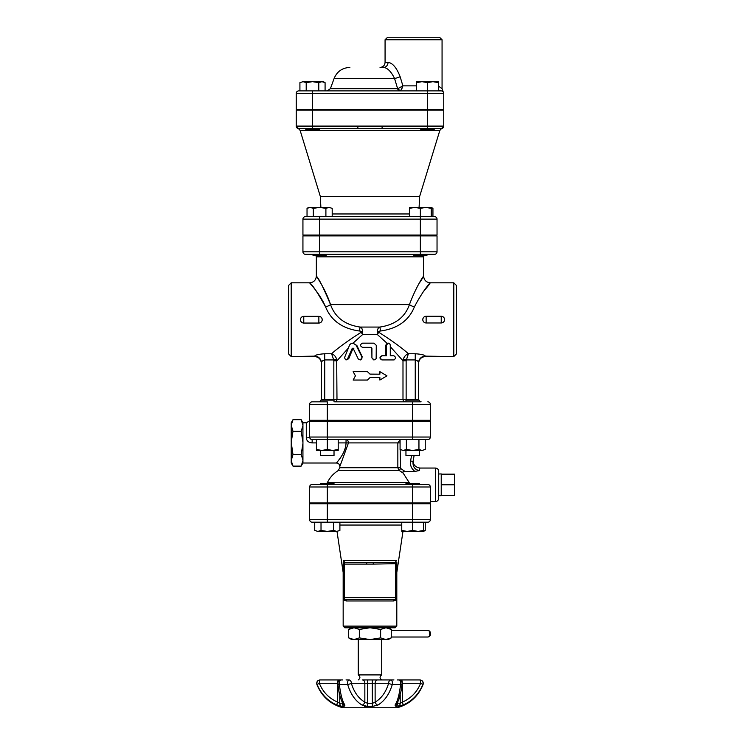 <?xml version="1.0" encoding="UTF-8"?>
<svg xmlns="http://www.w3.org/2000/svg" width="745" height="745" viewBox="0 0 745 745"><rect width="100%" height="100%" fill="white"/><g stroke="black" fill="none" stroke-linecap="round" stroke-linejoin="round"><path stroke-width="1.12" d="M320.611 503.75L320.611 502.912M334.021 484.474L334.021 483.635L320.611 483.635L320.611 484.474L327.316 484.474L312.155 484.474L320.611 484.474M419.361 484.474L327.316 484.474L327.316 502.912L309.641 502.912L309.641 486.988A2.514 2.514 0 0 1 312.155 484.474A2.514 2.514 0 0 0 309.641 486.988A2.514 2.514 0 0 1 312.155 484.474A2.514 2.514 0 0 0 309.641 486.988L430.331 486.988A2.514 2.514 0 0 0 427.816 484.474L419.361 484.474L419.361 483.635L405.951 483.635L405.951 484.474M339.897 530.44L336.749 531.409L339.897 530.44L339.897 522.189L333.602 522.189L333.602 530.44L336.749 531.409L327.316 531.409L333.602 530.44M314.735 530.44L317.882 531.409L314.735 530.44L314.735 522.189L333.602 522.189M321.021 530.44L327.316 531.409L317.882 531.409L321.021 530.44L321.021 522.189M401.76 530.44L407.208 531.409L401.76 531.409L401.76 522.189L412.656 522.189L412.656 530.44L418.103 531.409L407.208 531.409L412.656 530.44M423.551 530.44L423.551 531.409L418.103 531.409L423.551 530.44L423.551 522.189M422.089 531.409L418.103 531.409M423.551 531.194L425.237 530.44L425.237 522.189M342.737 703.15L339.767 703.299L337.634 702.116C329.076 698.419 322.976 692.142 319.335 683.295A3.353 0.885 -90 0 1 320.22 679.943L342.793 679.943L320.22 679.943A3.353 3.343 90 0 0 317.1 684.469L319.335 683.295L337.634 683.295A3.353 0.885 -90 0 1 338.519 679.943M393.956 679.943L390.976 679.943A3.353 2.356 90 0 0 388.62 683.295A3.353 0.875 15.8 0 0 392.298 684.469L400.568 684.469A3.353 1.201 5.8 0 0 402.095 683.64A3.353 3.353 0 0 0 398.752 679.943A3.353 1.928 90 0 1 400.568 684.469C399.488 694.182 397.644 701.064 395.027 705.133L395.902 706.428L402.859 705.133C412.209 701.064 418.876 694.182 422.871 684.469A3.353 3.343 -90 0 0 419.752 679.943L397.178 679.943L419.752 679.943A3.353 0.885 90 0 1 420.636 683.295L423.086 684.469C418.262 696.445 409.638 704.202 397.225 707.75L342.747 707.75C330.333 704.202 321.71 696.445 316.876 684.469L317.1 684.469C321.095 694.182 327.772 701.064 337.113 705.133L341.704 706.428L344.069 706.428L344.944 705.133C342.328 701.064 340.484 694.182 339.403 684.469A3.353 1.928 -90 0 1 341.219 679.943A3.353 3.353 0 0 0 337.876 683.631A3.353 1.201 -5.8 0 0 337.876 683.64A3.353 1.201 -5.8 0 0 339.403 684.469L347.673 684.469A3.353 0.875 -15.8 0 0 351.351 683.295A3.353 2.356 -90 0 0 348.995 679.943L346.015 679.943M343.138 703.839A3.353 2.999 -31.5 0 0 344.944 705.133M337.113 705.133A3.353 0.82 -66.8 0 1 337.634 702.116L337.867 683.295M348.995 679.943A3.353 1.406 90 0 0 347.673 684.469C350.597 694.182 355.43 701.064 362.154 705.133A3.353 2.179 -59.9 0 0 364.845 702.116L364.845 683.295L388.62 683.295C385.938 692.142 381.44 698.419 375.126 702.116L372.519 703.299L367.453 703.299L364.845 702.116C358.531 698.419 354.033 692.142 351.351 683.295L364.845 683.295A3.353 2.356 -90 0 0 362.489 679.943L390.976 679.943L362.489 679.943M362.154 705.133L367.62 706.428L372.351 706.428L377.817 705.133C384.55 701.064 389.374 694.182 392.298 684.469A3.353 1.406 -90 0 0 390.976 679.943M337.969 683.295A3.353 1.201 -5.8 0 0 337.876 683.631C338.835 692.859 340.595 699.602 343.166 703.876L343.166 703.876M377.482 679.943A3.353 2.356 90 0 0 375.126 683.295L375.126 702.116A3.353 2.179 59.9 0 0 377.817 705.133M402.104 683.295L420.636 683.295C416.995 692.142 410.895 698.419 402.337 702.116L400.205 703.299L397.234 703.15M395.027 705.133A3.353 2.999 31.5 0 0 396.834 703.839M402.095 683.64A3.353 1.201 5.8 0 0 402.095 683.631L401.089 690.876L398.808 699.639L396.806 703.876M401.453 679.943A3.353 0.885 90 0 1 402.337 683.295L402.337 702.116A3.353 0.82 66.8 0 1 402.859 705.133L401.155 705.785M400.344 706.046L399.283 706.307M395.064 705.068L396.424 702.544M336.926 705.049L333.76 703.494M358.252 639.527L358.252 674.914L381.719 674.914C379.522 676.609 379.522 678.285 381.719 679.943M381.719 639.527L381.719 674.914M391.274 630.307L428.049 630.307A3.353 1.676 90 0 1 429.725 633.66A3.353 1.676 90 0 1 428.049 637.012C430.582 636.258 431.159 634.321 429.8 631.192L428.049 630.307M385.798 627.793L380.63 629.441L370.284 627.793M388.424 627.793L391.274 629.441L386.106 627.793M369.688 627.793L359.341 629.441L354.173 627.793M353.866 627.793L348.697 629.441L348.697 637.888L353.866 639.527L351.547 639.527L348.697 637.888M343.166 626.117L344.842 627.793L395.129 627.793L396.806 626.117L343.166 626.117L343.166 597.62C343.147 599.455 344.199 600.572 346.323 600.973L393.649 600.973C395.772 600.572 396.824 599.455 396.806 597.62A1.676 1.676 0 0 1 395.129 599.297A1.676 1.676 0 0 0 396.806 597.62L396.806 564.095A1.676 1.676 0 0 0 395.129 562.419A1.676 1.676 0 0 1 396.806 564.095A1.676 1.676 0 0 0 395.129 562.419A1.676 1.676 0 0 1 396.806 564.095L396.806 562.419M380.63 629.441L380.63 637.888L385.798 639.527L391.274 637.888L391.274 629.441M385.798 639.527L370.284 639.527L380.63 637.888M359.341 637.888L369.688 639.527L354.173 639.527L359.341 637.888L359.341 629.441M391.274 637.888L388.424 639.527L386.106 639.527M369.688 639.527L370.284 639.527M343.268 598.477L343.166 597.62A1.676 1.676 0 0 0 344.842 599.297A1.676 1.481 -90 0 1 346.323 600.973M373.198 562.419L366.773 562.419L366.698 564.095L373.273 564.095L373.198 562.419L395.129 562.419L396.675 560.501L343.296 560.501L343.166 564.095L343.296 560.501L344.842 562.419L395.66 562.307M366.773 562.419L344.842 562.419A1.676 1.676 0 0 0 343.166 564.095L343.166 597.62L344.283 597.62L344.283 564.095A1.676 0.559 -90 0 1 344.842 562.419A1.676 1.676 0 0 0 343.166 564.095L366.698 564.095M393.649 600.973A1.676 1.481 90 0 1 395.129 599.297A1.676 1.676 0 0 0 396.806 597.62L395.688 597.62A1.676 0.559 90 0 1 395.129 599.297L395.819 599.157M395.129 562.419A1.676 0.559 90 0 1 395.688 564.095L395.688 597.62L344.283 597.62A1.676 0.559 -90 0 0 344.842 599.297L395.129 599.297M312.155 522.189A2.514 2.514 0 0 1 309.641 519.675L309.641 503.75L430.331 503.75L430.331 519.675A2.514 2.514 0 0 1 427.816 522.189A2.514 2.514 0 0 0 430.331 519.675L309.641 519.675A2.514 2.514 0 0 0 312.155 522.189L427.816 522.189M401.76 522.189L339.897 522.189M343.166 572.477L337.001 531.409M430.331 503.75L430.331 519.675M319.205 128.606L319.205 129.444L305.795 129.444L305.795 128.606L298.745 128.606A2.514 2.514 0 0 1 296.231 126.101L296.231 110.167L443.741 110.167L443.741 126.091A2.514 2.514 0 0 1 443.741 126.138A2.514 2.514 0 0 0 443.741 126.101L443.741 126.091A2.514 2.514 0 0 1 441.226 128.606L382.101 128.606L382.101 126.091L357.87 126.091L357.87 128.606L382.101 128.606M325.574 306.865L325.593 306.921C317.77 292.832 312.472 284.813 309.697 282.886C308.467 281.945 319.354 292.487 325.602 306.931C331.125 320.583 342.374 328.601 359.351 331.004C361.027 331.05 361.642 331.478 361.195 332.27C348.073 340.614 338.202 347.766 331.581 353.745L324.727 353.745C318.571 354.201 315.219 355.002 314.669 356.138L291.202 356.576L291.202 282.821L309.641 282.821C313.71 282.429 315.945 280.195 316.346 276.116L316.346 256.839L423.626 256.839L423.626 276.116C424.026 280.195 426.261 282.429 430.331 282.821L453.798 282.821L453.798 356.576L425.302 356.138C424.762 355.002 421.409 354.201 415.244 353.745L408.39 353.745C401.769 347.766 391.898 340.614 378.777 332.27C378.33 331.478 378.944 331.05 380.621 331.004C397.644 328.564 408.893 320.546 414.369 306.931L414.36 306.968M323.339 302.088L322.278 300.142M329.914 314.884L329.057 313.608M318.86 323.051L303.774 323.051C301.744 322.864 300.626 321.747 300.421 319.698C300.626 317.659 301.744 316.541 303.774 316.355L318.86 316.355C320.89 316.541 322.008 317.659 322.213 319.698C322.008 321.747 320.89 322.864 318.86 323.051L318.86 323.051A3.353 3.353 0 0 0 322.213 319.698L322.213 319.689A3.353 3.353 0 0 0 318.86 316.346L318.86 323.051L303.774 323.051L303.774 316.355A3.353 3.353 0 0 0 300.421 319.698A3.353 3.353 0 0 0 303.774 323.051M360.012 359.928L361.828 358.941L361.977 357.032L356.073 345.159L353.139 343.194L351.063 343.566L349.675 344.833L344.535 357.628L345.522 359.77L347.366 359.323L352.273 348.269L353.111 348.269L358.271 359.006L360.468 359.928L362.284 356.902L356.883 345.494L353 343.203L362.601 334.552C362.834 329.877 361.996 327.381 360.096 327.064C344.926 324.829 335.073 317.351 330.538 304.612C324.978 287.533 315.303 275.082 316.392 276.199C318.86 278.472 323.572 287.942 330.538 304.612A6.705 2.207 161.2 0 1 325.602 306.931M428.235 484.511L412.656 484.474L412.656 502.912L430.331 502.912L430.331 486.988M327.316 502.912L412.656 502.912M430.331 420.273L309.641 420.273L309.641 404.349A2.514 2.514 0 0 1 312.155 401.834L327.316 401.834L327.316 404.349L430.331 404.349L430.331 420.273M419.361 401.127A2.514 2.514 0 0 0 421.111 401.834L334.626 401.834A2.514 2.356 -90 0 0 336.982 399.32L333.835 399.32L333.835 400.158M405.345 401.834L405.951 401.834L405.345 401.834A2.514 2.356 -90 0 1 402.989 399.32L336.982 399.32L336.684 359.165C335.539 356.24 333.835 354.434 331.581 353.745L333.732 359.928L336.684 359.165M320.611 401.127A2.514 2.514 0 0 1 318.86 401.834L320.611 401.834L320.611 400.158L334.021 400.158L334.021 401.834M412.656 420.273L412.656 401.834L405.951 401.834L405.951 400.158L419.361 400.158L419.361 401.834M419.081 207.389L419.659 196.419L439.848 130.384L443.741 126.194M419.659 196.419L320.313 196.419L300.123 130.384L439.848 130.384M320.611 421.111L320.611 420.273M320.611 450.446L320.611 455.474L334.021 455.474L334.021 450.446M405.951 450.446L405.951 455.474L419.361 455.474L419.361 450.446M332.764 450.446L338.211 449.477L338.211 450.446L321.868 450.446L327.316 449.477L332.764 450.446M316.42 450.446L316.42 449.477L321.868 450.446L316.42 450.446M425.237 449.477L422.089 450.446L425.237 449.477L425.237 439.55M400.074 449.477L403.222 450.446L400.074 449.477L400.074 439.55M412.656 450.446L418.951 449.477L422.089 450.446L403.222 450.446L406.37 449.477L412.656 450.446M327.316 449.477L327.316 439.55L427.816 439.55A2.514 2.514 0 0 0 430.331 437.036L430.331 421.111L309.641 421.111L309.641 437.036A2.514 2.514 0 0 0 312.155 439.55L327.316 439.55L316.42 439.55L316.42 449.477M338.211 439.55L338.211 449.477M418.951 439.55L418.951 449.477M406.37 439.55L406.37 449.477M411.557 455.474L410.588 460.987L413.065 461.444L414.118 455.474M400.074 439.718L397.839 442.903L397.839 467.711L398.826 470.132M402.915 472.796L403.026 471.771M404.293 471.427L404.954 471.399C402.915 471.445 402.328 472.023 403.185 473.131L399.376 470.57L400.596 468.428L400.158 449.524M413.065 461.425L413.065 461.425C412.609 466.519 414.676 469.583 419.258 470.589L414.89 471.399L404.954 471.399L400.596 468.428M340.027 466.035L348.437 442.949M409.554 483.151L403.185 473.131M399.376 470.57L338.211 470.57C333.453 473.531 329.849 477.526 327.4 482.574L409.201 482.574L409.731 483.347M419.258 470.589L419.891 468.046L435.359 468.046L435.359 501.571C437.399 501.376 438.516 500.258 438.712 498.219L438.712 471.399C438.516 469.369 437.399 468.251 435.359 468.046M429.567 485.181L429.8 485.451A2.514 2.514 0 0 0 429.334 484.986L429.874 485.554M441.226 484.809L454.636 484.809L454.636 474.165L441.226 474.165M441.226 495.453L454.636 495.453L454.636 484.809M438.712 495.621L438.712 474.006L441.226 473.913L441.226 495.704L438.712 495.621L438.712 498.219M309.194 421.111L306.288 422.788L302.936 422.788L302.936 425.19L301.148 419.686L292.99 419.686L291.202 425.19L292.99 431.299L291.202 442.297L292.99 454.515L291.202 460.624L292.99 466.119L301.148 466.119L302.936 460.624L302.936 463.017L301.148 466.119M302.936 442.297L301.148 431.299L302.936 425.795L302.936 460.01L301.148 454.515L302.936 443.517M301.148 454.515L292.99 454.515M301.148 431.299L292.99 431.299M291.202 460.01L291.202 443.517M291.202 442.297L291.202 425.795M291.202 425.19L291.202 422.788L292.99 419.686M292.99 466.119L291.202 463.017L291.202 460.624M302.936 460.01L302.936 460.624M302.936 425.19L302.936 425.795M348.437 442.903L346.043 442.903C345.755 453.481 336.824 462.049 336.507 462.962C335.213 463.79 345.587 454.524 346.043 442.903L346.043 439.55A3.353 2.393 90 0 1 348.437 442.903L400.074 442.903M336.693 462.729L337.476 461.751M338.63 460.261L339.45 459.144M340.679 457.393L341.098 456.76M312.155 442.903L312.155 439.55A2.514 2.514 0 0 1 309.641 437.036A3.353 0.838 0 0 1 306.288 437.874C306.605 440.9 308.56 442.577 312.155 442.903L316.42 442.903M430.331 437.036A2.514 2.514 0 0 1 427.816 439.55A2.514 2.514 0 0 0 430.331 437.036L309.641 437.036M418.737 400.158A2.514 2.514 0 0 1 418.597 399.32L418.597 362.768A6.705 6.621 180 0 1 425.302 356.138M419.351 283.053C429.986 267.38 418.439 280.204 409.433 304.612A6.705 2.207 18.8 0 0 414.369 306.931C426.41 283.798 438.088 274.505 422.76 292.366M380.621 331.004L379.876 327.064C377.976 327.381 377.138 329.877 377.37 334.552A6.705 1.22 120.6 0 1 378.777 332.27C391.898 340.614 401.769 347.766 408.39 353.745C406.137 354.434 404.433 356.24 403.287 359.165L402.989 360.776L406.137 360.776L408.39 353.745M441.226 322.967L426.14 322.967C424.11 322.771 422.992 321.654 422.788 319.614C422.992 317.575 424.11 316.457 426.14 316.262L441.226 316.262C443.256 316.457 444.374 317.575 444.579 319.614L444.579 319.782A3.353 3.353 0 0 1 441.226 322.967L441.226 322.967C443.256 322.771 444.374 321.663 444.579 319.614A3.353 3.353 0 0 0 441.226 316.262L441.226 322.967L426.14 322.967L426.14 316.262L425.199 316.401M422.788 319.745L422.788 319.614A3.353 3.353 0 0 1 426.14 316.262L441.226 316.262M424.408 316.746L423.886 317.128M438.367 89.502A5.029 4.153 -90 0 0 441.226 90.89L298.745 90.89A2.514 2.514 0 0 0 296.231 93.404L296.231 109.329L443.741 109.329L443.741 93.404A2.514 2.514 0 0 0 443.182 91.821L442.968 91.588M441.226 90.89L441.962 91.002A2.514 2.514 0 0 0 441.226 90.89A2.514 2.514 0 0 1 443.741 93.404A2.514 2.514 0 0 0 441.226 90.89A2.514 2.514 0 0 1 441.962 91.002M442.176 91.076L442.567 91.272A2.514 2.514 0 0 0 442.204 91.086L442.008 91.011M427.472 82.648L422.024 81.671L438.367 81.671L438.367 82.648L432.92 81.671L427.472 82.648L427.472 93.404L443.741 93.404A2.514 2.514 0 0 0 443.182 91.821L442.064 88.664L438.367 86.02M439.55 37.25L387.586 37.25L385.072 39.764L442.064 39.764L439.55 37.25M385.072 62.394C384.774 65.448 383.098 67.124 380.043 67.423L383.526 67.423C387.428 67.795 391.106 71.473 394.543 78.448A5.029 0.847 -18.7 0 0 400.149 76.735L402.887 85.861L400.149 76.735C396.591 67.665 392.55 62.878 388.033 62.394L385.072 62.394L385.072 39.764M383.526 67.423A5.029 4.507 90 0 0 388.033 62.394M349.871 67.423C342.318 67.804 337.066 71.483 334.123 78.448L394.543 78.448L397.634 88.683A3.353 2.337 -90 0 0 399.841 90.89L400.736 90.564L402.887 85.861L398.016 88.571A3.353 2.505 -121.6 0 0 400.736 90.564M305.45 216.609A2.514 2.514 0 0 0 302.936 219.123A2.514 2.514 0 0 1 305.45 216.609A2.514 2.514 0 0 0 302.936 219.123L420.357 219.123L420.357 216.609L434.521 216.609A2.514 2.514 0 0 1 437.036 219.123L437.036 235.048L302.936 235.048L302.936 219.123A2.514 2.514 0 0 1 305.45 216.609L420.357 216.609L420.357 208.367L414.909 207.389L409.461 208.367L409.461 207.389L425.805 207.389L420.357 208.367M437.036 251.81A2.514 2.514 0 0 1 434.521 254.324A2.514 2.514 0 0 0 437.036 251.81L437.036 235.886L302.936 235.886L302.936 251.81A2.514 2.514 0 0 0 305.45 254.324L434.521 254.324A2.514 2.514 0 0 0 437.036 251.81L302.936 251.81A2.514 2.514 0 0 0 305.45 254.324A2.514 2.514 0 0 1 302.936 251.81A2.514 2.514 0 0 0 305.45 254.324M309.641 486.988L309.641 502.912M291.202 282.821L288.688 285.335L288.688 354.061L291.202 356.576M324.727 353.745L324.727 359.928L333.732 359.928L333.835 360.776L333.835 399.32L324.727 399.32L324.727 359.928C322.678 360.468 321.561 361.418 321.374 362.768L321.374 399.32A2.514 2.514 0 0 1 321.235 400.158M312.909 254.324L312.909 255.162L326.319 255.162L326.319 254.324M311.317 235.886L311.317 235.048M329.048 207.389L332.196 208.367L329.048 207.389L325.9 208.367L319.614 207.389L329.048 207.389M307.033 208.367L308.719 207.389L319.614 207.389L313.319 208.367L310.171 207.389L307.033 208.367L307.033 216.609M424.268 255.162L423.626 256.839M419.808 282.29L421.894 278.863M422.871 277.298L423.505 276.311M319.205 109.329L319.205 110.167M420.767 128.606L420.767 129.444L434.177 129.444L434.177 128.606L441.226 128.606A2.514 2.514 0 0 0 443.741 126.091A2.514 2.514 0 0 1 441.226 128.606M306.204 82.648L303.066 81.671L312.5 81.671L306.204 82.648L306.204 90.89M321.933 81.671L318.786 82.648L312.5 81.671L323.395 81.671L325.081 82.648L321.933 81.671M299.918 82.648L303.066 81.671L299.918 82.648L299.918 90.89M422.024 81.671L416.576 82.648L416.576 81.671L422.024 81.671M325.081 90.89L325.081 82.648M318.786 90.89L318.786 82.648M416.576 90.89L416.576 82.648M438.367 90.89L438.367 82.648M416.576 85.861L402.887 85.861L401.583 89.53M312.5 109.329L312.5 93.404L296.231 93.404A2.514 2.514 0 0 1 298.745 90.89A2.514 2.514 0 0 0 296.231 93.404A2.514 2.514 0 0 1 298.745 90.89M326.319 235.048L326.319 235.886M413.652 254.324L413.652 255.162L427.062 255.162L427.062 254.324M429.8 207.389L431.253 207.389L431.253 208.367L425.805 207.389L431.253 207.389L432.938 208.367L431.253 207.613M313.319 216.609L313.319 208.367M325.9 216.609L325.9 208.367M431.253 216.609L431.253 208.367M409.461 216.609L409.461 208.367M332.196 216.609L332.196 208.367M432.938 216.609L432.938 208.367M376.747 128.634L374.484 128.643M368.859 128.661L366.233 128.652M298.745 128.606A2.514 2.514 0 0 1 296.231 126.091L296.231 126.091A2.514 2.514 0 0 0 298.745 128.606L357.87 128.606M427.816 401.834A2.514 2.514 0 0 1 430.331 404.349M353.875 348.269L353.111 348.269M353.083 348.269L348.707 358.764L346.164 359.928M393.807 355.738C395.846 356.92 395.94 358.317 394.096 359.928L382.474 359.928C379.782 358.531 379.782 357.134 382.474 355.738L386.497 355.738L386.525 344.926L388.369 343.166L389.672 343.687L390.278 344.926L390.296 355.738L393.807 355.738M390.296 355.738L392.717 355.738M392.997 359.928L381.906 359.928C379.345 358.531 379.345 357.134 381.906 355.738L385.752 355.738L385.752 345.261L387.037 343.268L388.434 343.166M381.906 355.738L382.474 355.738M381.906 359.928L382.474 359.928M371.923 357.833L373.543 359.863L375.08 359.714L376.151 358.578L376.281 345.345L374.027 343.166L362.582 343.166C359.826 344.562 359.826 345.959 362.582 347.356L371.047 347.356L371.923 348.194L371.923 357.833L371.839 348.194L371.001 347.356M374.111 359.928L371.839 357.833M387.037 343.268L377.37 334.552L362.601 334.552A6.705 1.22 59.4 0 0 361.195 332.27M333.835 360.776L336.982 360.776L348.101 348.371M390.296 346.686L402.989 360.776L402.989 399.32L406.137 399.32L406.137 400.158M379.885 380.043L379.438 377.529L370.051 377.529L367.425 380.043L353.139 380.043L355.43 375.853L353.139 371.662L367.425 371.662L370.051 374.176L379.885 374.176L379.885 371.662L386.953 375.853L379.885 380.043L379.885 377.529L369.986 377.594M369.986 374.111L379.438 374.176L379.885 371.662M370.051 377.529L367.425 380.043M370.051 374.176L367.425 371.662M453.798 356.576L456.312 354.061L456.312 285.335L453.798 282.821M324.727 400.158L324.727 399.32L321.374 399.32L321.374 363.281C320.974 359.211 318.739 356.976 314.669 356.576M403.287 359.165L406.239 359.928L415.244 359.928C417.302 360.478 418.42 361.418 418.597 362.768L418.597 399.32L415.244 399.32L415.244 400.158M425.302 356.576C421.232 356.976 418.997 359.211 418.597 363.281L418.597 362.768M330.538 304.612L409.433 304.612C404.945 317.314 395.092 324.801 379.876 327.064L360.096 327.064L359.351 331.004M321.374 362.768A6.705 6.621 -0 0 0 314.669 356.138M344.069 706.428A3.353 2.766 -90 0 1 342.3 703.299L342.3 702.302M339.767 695.02L339.767 703.299A3.353 3.017 90 0 0 341.704 706.428M367.704 679.943L367.62 706.428L364.584 706.428M372.351 706.428L372.267 679.943M397.672 702.302L397.672 703.299A3.353 2.766 90 0 1 395.902 706.428M398.268 706.428A3.353 3.017 -90 0 0 400.205 703.299L400.205 695.02M419.752 679.943A3.353 3.343 -90 0 1 422.871 684.469M373.273 564.095L396.75 563.686M327.316 522.189L327.316 503.75M412.656 522.189L412.656 503.75M339.897 525.048L401.76 525.048M338.211 470.57L339.813 467.711L400.158 467.711M410.588 460.987C409.992 465.308 411.436 468.782 414.89 471.399M338.211 442.903L346.043 442.903M306.288 422.788L306.288 437.874M327.316 439.55L327.316 421.111M412.656 439.55L412.656 421.111M397.634 88.683L330.398 88.683L327.251 90.89M327.316 420.273L327.316 404.349L309.641 404.349A2.514 2.514 0 0 1 312.155 401.834M427.472 109.329L427.472 93.404L312.5 93.404L312.5 90.89M443.657 126.715L443.741 126.091L427.472 126.091L427.472 128.606M427.472 110.167L427.472 126.091L382.101 126.091M357.87 126.091L312.5 126.091L312.5 128.606M312.5 110.167L312.5 126.091L296.231 126.091L296.314 126.715L296.231 126.091M434.521 216.609A2.514 2.514 0 0 1 437.036 219.123L420.357 219.123L420.357 235.048M319.614 235.048L319.614 216.609M409.461 213.964L332.196 213.964M356.883 345.494L356.259 345.494M348.707 358.764L347.692 358.764M385.752 345.261L386.497 345.261M319.614 254.324L319.614 235.886M420.357 254.324L420.357 235.886M415.244 353.745L415.244 399.32L406.137 399.32L406.137 360.776M334.021 503.75L334.021 502.912M419.361 503.75L419.361 502.912M405.951 503.75L405.951 502.912M423.551 531.409L425.237 530.44M423.086 684.469C423.607 681.88 422.555 680.371 419.947 679.943M316.876 684.469C316.364 681.88 317.417 680.371 320.024 679.943M358.252 674.914C360.45 676.6 360.45 678.276 358.252 679.943M391.274 637.012L428.049 637.012M351.547 627.793L348.697 629.441M396.806 626.117L396.806 597.62M396.806 572.477L402.971 531.409M334.021 421.111L334.021 420.273M419.361 421.111L419.361 420.273M405.951 421.111L405.951 420.273M339.813 467.711L339.813 466.37C339.618 464.34 338.5 463.222 336.461 463.017L302.936 463.017M430.331 501.571L435.359 501.571M413.279 460.177L413.279 460.177C412.888 464.526 415.086 467.143 419.891 468.046M302.936 422.788L301.148 419.686M442.064 88.664L442.064 39.764M334.123 78.448L330.398 88.683M300.123 130.384L296.231 126.194M327.4 482.574L326.589 483.635M428.654 235.886L428.654 235.048M316.346 256.839L315.703 255.162M305.795 109.329L305.795 110.167M420.767 109.329L420.767 110.167M434.177 109.329L434.177 110.167M312.909 235.048L312.909 235.886M413.652 235.048L413.652 235.886M427.062 235.048L427.062 235.886M320.89 207.389L320.313 196.419M352.692 343.166L353.475 343.166M303.774 316.346L318.86 316.346M422.797 319.791A3.353 3.353 0 0 0 426.14 322.967"/></g></svg>
